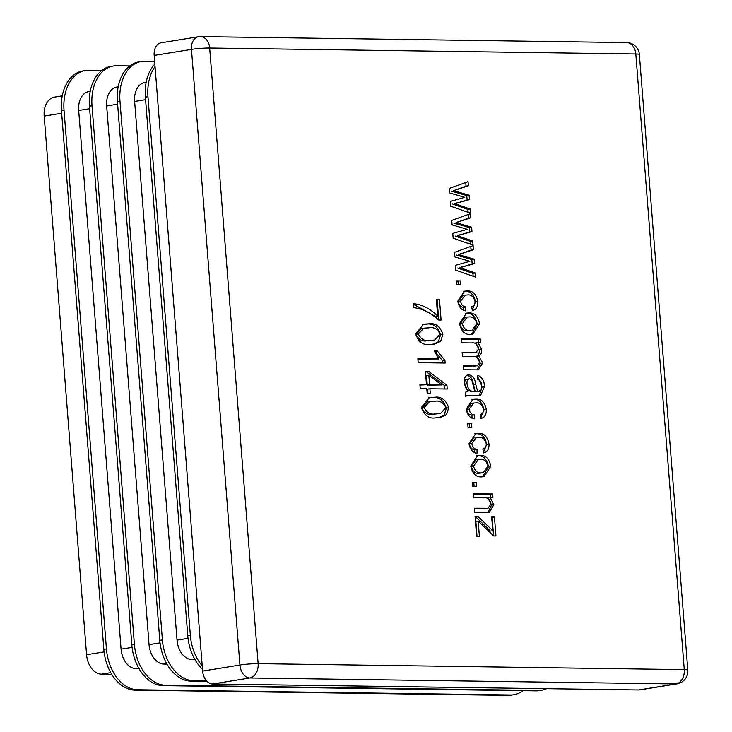 <?xml version="1.0" encoding="UTF-8"?>
<svg xmlns="http://www.w3.org/2000/svg" width="732" height="732" viewBox="0 0 732 732"><rect width="100%" height="100%" fill="white"/><g stroke="black" fill="none" stroke-linecap="round" stroke-linejoin="round"><path stroke-width="1.1" d="M421.358 407.349L429.41 397.622L434.204 397.32C440.993 396.103 445.815 399.59 448.689 407.779L446.428 414.824L440.298 417.524L435.815 417.807C429.034 419.015 424.212 415.529 421.358 407.349M445.166 363.035L418.182 362.66L417.871 358.662L438.971 358.955L434.186 350.903L437.306 350.939L444.955 360.437L445.166 363.035M454.627 256.886L454.27 252.394L473.092 245.623L473.412 249.731L458.598 254.654L474.153 259.165L474.501 263.584L459.961 267.647L475.242 272.99L475.562 277.108L455.67 270.154L455.295 265.368L469.834 261.297L454.627 256.886M460.529 301.172C461.316 304.814 463.082 306.726 465.817 306.918L465.79 310.908C461.489 310.277 458.808 307.019 457.765 301.145L464.591 291.126L466.998 290.961C472.588 290.522 476.203 294.044 477.831 301.529C477.895 306.864 476.056 309.856 472.323 310.505L471.664 306.498C473.824 306.141 474.958 304.475 475.068 301.493C473.714 296.634 471.152 294.447 467.364 294.959L465.204 295.097L460.529 301.172L458.195 301.547C458.982 305.189 460.748 307.101 463.484 307.294L465.817 306.918M461.389 342.796L461.068 338.797L480.439 339.072L480.714 342.567L477.987 342.53L481.61 349.493C481.821 352.769 480.887 354.91 478.801 355.889L482.672 362.999L478.399 369.861L463.512 369.779L463.2 365.78L477.365 365.835L479.835 362.065C478.856 357.966 476.807 356.091 473.696 356.447L462.45 356.292L462.139 352.293L476.038 352.385L478.774 348.624C477.456 344.141 475.004 342.247 471.426 342.933L461.389 342.796M469.029 409.115C469.807 412.747 471.573 414.66 474.318 414.852L474.281 418.85C469.981 418.219 467.309 414.962 466.257 409.078L473.082 399.059L475.489 398.903C481.08 398.464 484.694 401.978 486.332 409.463C486.387 414.806 484.547 417.798 480.814 418.439L480.155 414.44C482.315 414.083 483.449 412.409 483.559 409.435C482.205 404.567 479.643 402.39 475.864 402.902L473.696 403.03L469.029 409.115L466.696 409.49C467.483 413.123 469.239 415.044 471.984 415.236L474.318 414.852M437.663 316.004L436.363 299.516L439.475 299.562L441.085 320.049L438.541 320.012C430.846 312.747 422.611 308.639 413.855 307.687L413.543 303.688C422.135 304.539 430.178 308.648 437.663 316.004L435.33 316.38L413.589 304.329M473.577 497.705L473.265 493.707L492.636 493.981L492.911 497.476L490.147 497.44L493.826 504.705L489.406 512.217L474.72 512.199L474.409 508.2L488.052 508.264L490.989 503.836C489.891 499.334 487.613 497.339 484.154 497.852L473.577 497.705M470.74 465.973L477.676 455.524L479.918 455.368C485.563 455.011 489.196 458.635 490.797 466.247L483.889 476.724L481.812 476.861C476.084 477.301 472.387 473.668 470.74 465.973M468.032 427.25L467.721 423.252L471.527 423.306L471.838 427.296L468.032 427.25M471.737 443.592C472.524 447.234 474.29 449.146 477.026 449.338L476.999 453.328C472.698 452.696 470.017 449.439 468.974 443.565L475.8 433.545L478.206 433.381C483.797 432.941 487.402 436.464 489.04 443.94C489.104 449.283 487.265 452.275 483.532 452.925L482.873 448.917C485.032 448.56 486.167 446.886 486.277 443.912C484.923 439.044 482.351 436.867 478.572 437.379L476.413 437.516L471.737 443.592L469.404 443.967C470.191 447.609 471.957 449.521 474.693 449.713L477.026 449.338M472.671 486.213L472.36 482.214L476.166 482.269L476.477 486.268L472.671 486.213M476.605 536.181L475.031 516.197L477.804 516.234L492.755 530.691L491.675 516.929L494.448 516.966L495.939 535.952L493.588 535.925L478.179 521.038L479.378 536.227L476.605 536.181M415.575 333.893L423.627 324.157L428.421 323.864C435.211 322.647 440.042 326.133 442.906 334.323L440.655 341.368L434.515 344.067L430.032 344.351C423.252 345.559 418.43 342.073 415.575 333.893M465.278 392.27L467.876 391.309L464.18 382.717C463.96 377.721 465.57 375.095 468.992 374.848C472.79 375.47 475.022 378.6 475.709 384.236L477.657 391.446L479.332 391.391L476.111 391.83L480.979 390.421L481.702 385.801C481.51 382.269 480.192 380.155 477.749 379.46L477.776 375.47C481.894 376.751 484.145 380.393 484.511 386.395L480.659 395.28L467.775 395.509L465.598 396.268L465.278 392.27M468.114 374.903L467.318 375.123M459.531 323.553L466.467 313.104L468.709 312.948C474.354 312.591 477.987 316.215 479.588 323.837L472.68 334.304L470.603 334.442C464.875 334.881 461.178 331.248 459.531 323.553M456.823 284.83L456.512 280.832L460.318 280.887L460.629 284.885L456.823 284.83M452.111 224.898L451.754 220.414L470.575 213.643L470.896 217.752L456.082 222.674L471.637 227.185L471.984 231.596L457.445 235.667L472.726 241.011L473.046 245.119L453.154 238.175L452.779 233.389L467.318 229.317L452.111 224.898M420.232 388.637L419.912 384.648L426.482 384.739L425.42 371.243L428.54 371.289L446.913 385.252L447.206 389.021L429.913 388.774L430.27 393.276L427.159 393.23L426.802 388.729L420.232 388.637M449.594 192.919L449.238 188.426L468.05 181.655L468.379 185.763L453.565 190.686L469.121 195.206L469.468 199.616L454.929 203.688L470.209 209.023L470.53 213.14L450.638 206.195L450.262 201.41L464.793 197.338L449.594 192.919M139.016 668.645L135.914 668.6A19.371 13.213 -99.2 0 1 121.082 649.174L78.681 110.477A19.371 13.213 -99.2 0 1 88.911 91.546L90.228 91.326M85.516 70.501L82.936 70.922A40.681 27.743 80.8 0 0 61.461 110.688L103.853 649.385A40.681 27.743 80.8 0 0 134.999 690.175L507.871 695.4A40.681 27.743 80.8 0 0 511.183 695.162L513.763 694.741A40.681 27.743 -99.2 0 1 510.451 694.988L137.579 689.764A40.681 27.743 -99.2 0 1 106.433 648.964L64.032 110.276A40.681 27.743 -99.2 0 1 85.516 70.501A40.681 27.743 -99.2 0 1 88.819 70.263L101.794 70.446M522.877 690.697A40.681 27.743 -99.2 0 1 513.763 694.741M111.731 674.318L101.409 674.172A19.371 13.213 -99.2 0 1 86.577 654.747L44.185 116.059A19.371 13.213 -99.2 0 1 54.406 97.118L62.257 95.846M113.487 65.981L110.907 66.402A40.681 27.743 80.8 0 0 89.432 106.167L131.833 644.865A40.681 27.743 80.8 0 0 162.98 685.655L535.851 690.88A40.681 27.743 80.8 0 0 539.164 690.642L541.735 690.221A40.681 27.743 -99.2 0 1 538.423 690.459L165.551 685.244A40.681 27.743 -99.2 0 1 134.404 644.444L92.012 105.756A40.681 27.743 -99.2 0 1 113.487 65.981A40.681 27.743 -99.2 0 1 116.8 65.743L129.765 65.926M546.722 688.702A40.681 27.743 -99.2 0 1 541.735 690.221M166.988 664.125L163.886 664.08A19.371 13.213 -99.2 0 1 149.054 644.654L106.662 105.957A19.371 13.213 -99.2 0 1 116.882 87.016L118.2 86.806M206.543 680.906L193.532 680.723A40.681 27.743 -99.2 0 1 162.385 639.924L119.984 101.236A40.681 27.743 -99.2 0 1 141.459 61.461L138.888 61.881A40.681 27.743 80.8 0 0 117.413 101.647L159.805 640.344A40.681 27.743 80.8 0 0 190.951 681.135L206.964 681.364M141.459 61.461A40.681 27.743 -99.2 0 1 144.771 61.223L154.635 61.36M194.968 659.596L191.857 659.559A19.371 13.213 -99.2 0 1 177.034 640.134L134.633 101.437A19.371 13.213 -99.2 0 1 144.863 82.496L146.18 82.286M154.855 64.041A40.681 27.743 80.8 0 0 145.384 97.127L187.785 635.824A40.681 27.743 80.8 0 0 202.48 669.249M202.215 665.846A40.681 27.743 -99.2 0 1 190.357 635.403L147.965 96.716A40.681 27.743 -99.2 0 1 155.047 66.539M212.509 684.017L638.652 689.983L675.956 683.962L249.813 677.988L212.509 684.017A12.911 8.811 -99.2 0 1 202.627 671.07L239.922 665.04L191.473 49.392L154.168 55.412L202.627 671.07M154.168 55.412A12.911 8.811 -99.2 0 1 160.985 42.795L198.29 36.765A12.911 8.811 -99.2 0 0 191.473 49.392A12.911 1.125 -4.5 0 1 209.672 48.01L258.131 663.659L684.264 669.624L635.815 53.976L209.672 48.01A12.911 9.379 90.8 0 0 200.531 36.6A12.911 12.911 0 0 0 198.29 36.765M676.999 683.88A12.911 12.911 0 0 0 687.815 670.119A12.911 1.125 -4.5 0 0 684.264 669.624A12.911 9.379 90.8 0 1 675.956 683.962A12.911 8.811 -99.2 0 0 676.999 683.88L639.704 689.91A12.911 8.811 -99.2 0 1 638.652 689.983M467.748 423.663L471.527 423.306M469.194 423.682L469.477 427.268M474.693 449.713L474.675 452.596M474.684 433.783L478.206 433.381M475.873 433.756C481.464 433.317 485.078 436.839 486.707 444.324L489.04 443.94M486.707 444.324L483.449 452.458M476.413 437.516L474.08 437.892L469.404 443.967M476.523 455.762L479.918 455.368M477.593 455.743C483.239 455.386 486.862 459.019 488.464 466.632L490.797 466.247M488.464 466.632L482.717 476.843M478.28 459.504L475.946 459.879L471.179 466.485C472.579 471.399 475.178 473.65 478.975 473.238L483.248 472.716L488.024 466.11C486.643 461.197 484.044 458.946 480.247 459.367L478.28 459.504L473.513 466.11C474.912 471.024 477.511 473.265 481.308 472.854L483.248 472.716M478.975 473.238L481.308 472.854M471.179 466.485L473.513 466.11M472.396 482.626L476.166 482.269M473.833 482.644L474.116 486.231M473.293 494.118L492.636 493.981M490.303 494.356L490.55 497.449M493.826 504.705L491.492 505.08L487.814 497.815L490.147 497.44M491.492 505.08L488.134 512.345M474.437 508.612L486.176 508.365M483.843 508.74L488.052 508.264M475.068 516.609L477.804 516.234M475.471 516.609L490.431 531.066L492.755 530.691M491.712 517.341L494.448 516.966M492.114 517.341L493.569 535.906M477.008 536.19L475.846 521.413L478.179 521.038M436.4 299.928L439.475 299.562M437.141 299.937L438.724 320.012M422.52 324.386L428.421 323.864M426.088 324.239C432.877 323.022 437.709 326.509 440.572 334.698L442.906 334.323M440.572 334.698L438.322 341.743L440.655 341.368M438.322 341.743L433.344 344.223M423.855 328.146L421.522 328.522L416.023 334.423C418.713 339.74 422.51 341.844 427.397 340.728L434.652 340.069L440.124 334.121C437.416 328.842 433.628 326.756 428.751 327.863L423.855 328.146L418.347 334.048C421.046 339.364 424.844 341.469 429.73 340.353L434.652 340.069M427.397 340.728L429.73 340.353M416.023 334.423L418.347 334.048M471.984 415.236L471.957 418.118M471.966 399.306L475.489 398.903M473.165 399.279C478.746 398.839 482.361 402.362 483.998 409.838L486.332 409.463M483.998 409.838L480.741 417.981M473.696 403.03L471.362 403.414L466.696 409.49M466.668 375.223C470.456 375.845 472.689 378.975 473.375 384.62L475.709 384.236M473.375 384.62L475.324 391.821L477.657 391.446M475.324 391.821L476.111 391.83M477.767 376.87L482.178 386.771L484.511 386.395M482.178 386.771L479.314 395.417M466.577 389.543L471.408 391.766L474.885 391.4L472.973 384.675C472.716 381.399 471.545 379.46 469.459 378.847L467.126 379.222C465.241 379.579 464.436 381.207 464.701 384.108L465.57 387.759M471.408 391.766L474.885 391.4M464.701 384.108L467.025 383.733C467.821 388.948 470.054 391.492 473.732 391.391M469.459 378.847C467.574 379.194 466.769 380.823 467.025 383.733M461.105 339.209L480.439 339.072M478.115 339.447L478.353 342.53M481.61 349.493L479.277 349.869L475.654 342.905L477.987 342.53M479.277 349.869C479.487 353.153 478.554 355.285 476.468 356.274L478.801 355.889M476.468 356.274L480.338 363.374L482.672 362.999M480.338 363.374L477.191 369.962M463.228 366.192L477.365 365.835M462.167 352.696L474.711 352.467M472.378 352.842L476.038 352.385M465.314 313.351L468.709 312.948M466.385 313.323C472.03 312.967 475.654 316.599 477.255 324.212L479.588 323.837M477.255 324.212L471.509 334.423M467.071 317.084L464.738 317.459L459.971 324.066C461.37 328.979 463.969 331.23 467.766 330.818L472.039 330.306L476.816 323.69C475.434 318.777 472.835 316.526 469.038 316.947L467.071 317.084L462.304 323.69C463.704 328.604 466.302 330.846 470.1 330.434L472.039 330.306M467.766 330.818L470.1 330.434M459.971 324.066L462.304 323.69M463.484 307.294L463.466 310.176M463.475 291.363L466.998 290.961M464.664 291.336C470.255 290.897 473.869 294.42 475.498 301.904L477.831 301.529M475.498 301.904L472.241 310.039M465.204 295.097L462.871 295.472L458.195 301.547M456.539 281.244L460.318 280.887M457.985 281.262L458.269 284.849M470.795 246.446L471.079 250.106L473.412 249.731M471.079 250.106L458.598 254.654M456.265 255.029L471.82 259.549L474.153 259.165M471.82 259.549L472.167 263.959L474.501 263.584M472.167 263.959L459.961 267.647M457.637 268.031L472.909 273.365L475.242 272.99M472.909 273.365L473.137 276.257M468.279 214.467L468.562 218.127L470.896 217.752M468.562 218.127L456.082 222.674M453.748 223.05L469.303 227.56L471.637 227.185M469.303 227.56L469.651 231.98L471.984 231.596M469.651 231.98L457.445 235.667M455.121 236.043L470.392 241.386L472.726 241.011M470.392 241.386L470.621 244.278M417.899 359.064L438.971 358.955M434.36 351.314L437.306 350.939M434.973 351.323L442.631 360.821L444.955 360.437M442.631 360.821L442.796 362.999M419.948 385.05L426.482 384.739M425.457 371.655L428.54 371.289M426.207 371.664L444.58 385.627L446.913 385.252M444.58 385.627L444.846 388.985M427.9 393.24L427.58 389.15L429.913 388.774M428.851 375.232L426.518 375.608L427.268 385.16L441.634 384.95L428.851 375.232L429.602 384.776L441.634 384.95M427.268 385.16L429.602 384.776M428.302 397.842L434.204 397.32M431.871 397.696C438.66 396.488 443.491 399.974 446.355 408.154L448.689 407.779M446.355 408.154L444.104 415.2L446.428 414.824M444.104 415.2L439.127 417.679M429.629 401.603L427.305 401.978L421.797 407.889C424.496 413.205 428.293 415.3 433.179 414.193L440.435 413.525L445.907 407.578C443.199 402.298 439.41 400.212 434.524 401.319L429.629 401.603L424.13 407.504C426.829 412.821 430.626 414.925 435.513 413.809L440.435 413.525M433.179 414.193L435.513 413.809M421.797 407.889L424.13 407.504M465.762 182.488L466.046 186.138L468.379 185.763M466.046 186.138L453.565 190.686M451.232 191.07L466.787 195.581L469.121 195.206M466.787 195.581L467.135 199.992L469.468 199.616M467.135 199.992L454.929 203.688M452.596 204.063L467.876 209.398L470.209 209.023M467.876 209.398L468.105 212.289M121.082 649.174L132.089 647.39M89.633 108.711L78.681 110.477M138.732 668.142L135.914 668.6M106.433 648.964L103.853 649.385M137.579 689.764L134.999 690.175M510.451 694.988L507.871 695.4M64.032 110.276L61.461 110.688M86.577 654.747L104.109 651.91M110.761 672.662L101.409 674.172M61.662 113.231L44.185 116.059M134.404 644.444L131.833 644.865M165.551 685.244L162.98 685.655M538.423 690.459L535.851 690.88M92.012 105.756L89.432 106.167M149.054 644.654L160.061 642.87M166.704 663.622L163.886 664.08M117.614 104.191L106.662 105.957M162.385 639.924L159.805 640.344M193.532 680.723L190.951 681.135M119.984 101.236L117.413 101.647M177.034 640.134L188.032 638.35M145.586 99.671L134.633 101.437M194.685 659.102L191.857 659.559M190.357 635.403L187.785 635.824M147.965 96.716L145.384 97.127M249.813 677.988A12.911 8.811 -99.2 0 1 239.922 665.04A12.911 1.125 -4.5 0 1 258.131 663.659A12.911 9.379 90.8 0 1 249.813 677.988M635.815 53.976A12.911 1.125 -4.5 0 1 639.365 54.47A12.911 12.911 0 0 0 626.674 42.566A12.911 9.379 90.8 0 1 635.815 53.976M473.055 366.329L475.388 365.954M460.282 253.702L462.615 253.318M460.309 256.163L462.642 255.788M461.233 266.997L463.566 266.613M461.462 269.367L463.786 268.992M457.765 221.714L460.089 221.339M457.793 224.184L460.126 223.809M458.717 235.009L461.05 234.633M458.946 237.388L461.27 237.012M455.249 189.734L457.573 189.359M455.277 192.196L457.61 191.821M456.201 203.029L458.534 202.654M456.42 205.408L458.754 205.024M687.815 670.119L639.365 54.47M626.674 42.566L200.531 36.6M467.775 395.509L465.442 395.893"/></g></svg>

